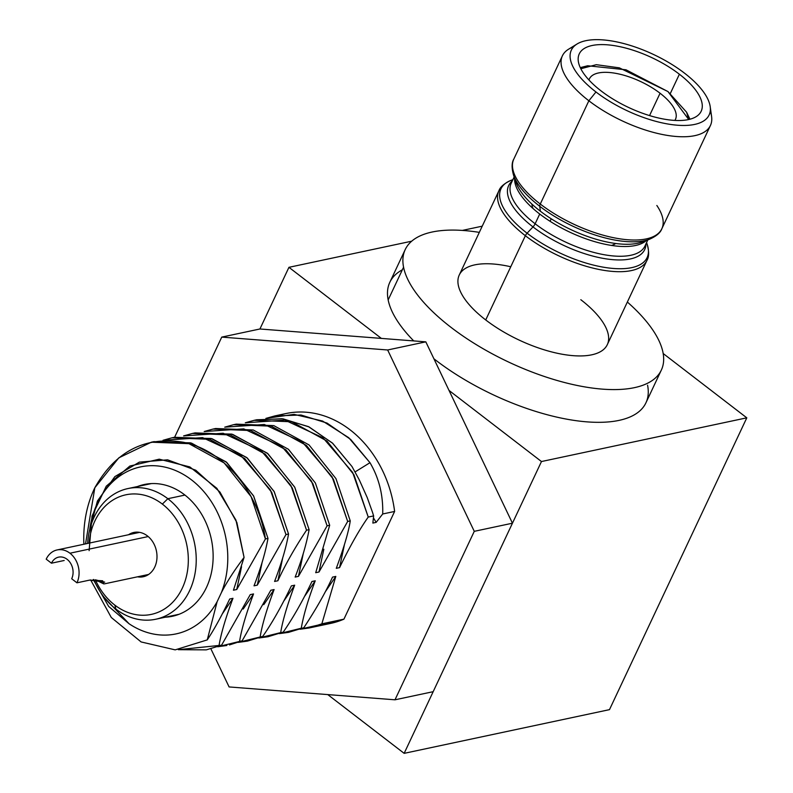 <?xml version="1.0" encoding="UTF-8"?>
<svg xmlns="http://www.w3.org/2000/svg" width="793" height="793" viewBox="0 0 793 793"><rect width="100%" height="100%" fill="white"/><g stroke="black" fill="none" stroke-linecap="round" stroke-linejoin="round"><path stroke-width="1.19" d="M327.747 694.589L404.152 753.35L609.48 709.646L746.798 417.832L609.48 709.646L404.152 753.35L541.47 461.536L449.036 390.443L541.47 461.536L404.152 753.35L327.747 694.589M663.176 353.519L746.798 417.832L541.47 461.536L746.798 417.832L663.176 353.519M381.374 338.403L288.939 267.32L411.696 241.191L288.939 267.32L259.926 328.986L288.939 267.32L381.374 338.403M462.329 230.416L482.233 226.174L462.329 230.416M402.338 269.808A141.531 57.75 25.2 0 0 388.164 299.932A141.531 57.75 25.2 0 0 413.748 340.921A141.531 57.75 -154.8 0 1 388.164 299.932A141.531 57.75 -154.8 0 1 389.809 282.318L405.213 249.577A141.531 57.75 25.2 0 0 403.568 267.201L388.164 299.932L403.568 267.201A141.531 57.75 -154.8 0 1 479.319 232.369A141.531 57.75 25.2 0 0 405.213 249.577M661.332 370.093A141.531 57.75 25.2 0 0 662.988 352.479A141.531 57.75 25.2 0 0 627.352 302.034A141.531 57.75 -154.8 0 1 662.988 352.479A141.531 57.75 -154.8 0 1 546.645 377.24A141.531 57.75 -154.8 0 1 403.568 267.201A141.531 57.75 25.2 0 0 527.603 370.311A141.531 57.75 25.2 0 0 661.332 370.093L645.928 402.834A141.531 57.75 -154.8 0 1 433.9 358.763A141.531 57.75 25.2 0 0 578.88 421.043A141.531 57.75 25.2 0 0 647.584 385.22M510.761 266.755A81.798 33.375 25.2 0 0 459.256 275.012A81.798 33.375 25.2 0 0 485.722 319.956A81.798 33.375 25.2 0 0 591.756 354.818A81.798 33.375 25.2 0 0 580.823 299.714M515.351 180.437A81.798 33.375 25.2 0 0 514.657 180.576A81.798 33.375 -154.8 0 1 515.351 180.437M498.896 190.776A81.798 33.375 25.2 0 0 525.362 235.719L485.722 319.956A81.798 33.375 -154.8 0 1 459.256 275.012L498.896 190.766C500.274 186.821 504.388 183.322 511.247 180.269A80.767 32.959 25.2 0 0 527.087 233.211A4.53 1.953 127.6 0 0 525.362 235.719A81.798 33.375 -154.8 0 1 498.896 190.766M573.488 46.916A81.798 33.375 25.2 0 0 562.396 55.827A81.798 33.375 25.2 0 0 588.862 100.78L540.271 204.039A81.798 33.375 -154.8 0 1 513.805 159.096A81.798 33.375 25.2 0 0 540.271 204.039L588.862 100.78A81.798 33.375 25.2 0 0 710.429 125.492A81.798 33.375 25.2 0 0 710.231 111.258M512.863 179.714A80.767 32.959 25.2 0 0 511.237 180.269A80.767 32.959 -154.8 0 1 512.863 179.714M644.402 241.171A81.798 33.375 -154.8 0 1 644.739 241.796A81.798 33.375 25.2 0 0 644.402 241.171M646.582 242.559L647.147 244.224C649.18 251.45 649.1 256.853 646.929 260.431L607.289 344.668A81.798 33.375 -154.8 0 1 485.722 319.956L525.362 235.719A81.798 33.375 25.2 0 0 646.929 260.431A81.798 33.375 -154.8 0 1 525.362 235.719A4.53 1.953 -52.4 0 1 527.087 233.211A80.767 32.959 25.2 0 0 612.146 268.361A80.767 32.959 25.2 0 0 647.147 244.224A80.767 32.959 -154.8 0 1 612.146 268.361A80.767 32.959 -154.8 0 1 527.087 233.211L532.985 226.907A75.166 30.669 25.2 0 0 606.308 258.895A75.166 30.669 25.2 0 0 645.938 243.937A75.166 30.669 25.2 0 1 606.308 258.895A75.166 30.669 25.2 0 1 532.985 226.907L527.087 233.211A80.767 32.959 -154.8 0 1 511.237 180.269L512.893 179.654M710.429 125.492L661.838 228.751A81.798 33.375 -154.8 0 1 540.271 204.039A81.798 33.375 25.2 0 0 661.838 228.751A81.798 33.375 25.2 0 0 656.842 205.476M595.969 91.978A76.138 31.066 25.2 0 0 672.603 124.719A76.138 31.066 25.2 0 0 710.201 106.629A76.138 31.066 25.2 0 0 684.488 73.144A76.138 31.066 25.2 0 0 585.799 40.701A76.138 31.066 25.2 0 0 595.969 91.978A76.138 31.066 25.2 0 0 694.658 124.422A76.138 31.066 25.2 0 0 684.488 73.144A76.138 31.066 25.2 0 0 577.076 43.982A76.138 31.066 25.2 0 0 595.969 91.978L588.862 100.78L595.969 91.978M710.201 106.629L711.589 116.521A81.798 33.375 -154.8 0 1 671.195 135.96A81.798 33.375 -154.8 0 1 588.862 100.78A81.798 33.375 -154.8 0 1 568.571 49.216L577.076 43.982M601.064 90.898A67.365 27.487 -154.8 0 1 592.064 45.518A67.365 27.487 -154.8 0 1 679.383 74.225A67.365 27.487 -154.8 0 1 688.383 119.594A67.365 27.487 -154.8 0 1 601.064 90.898A67.365 27.487 25.2 0 0 701.181 111.238A67.365 27.487 25.2 0 0 679.383 74.225A67.365 27.487 25.2 0 0 579.267 53.874A67.365 27.487 25.2 0 0 601.064 90.898M670.343 93.445L679.383 74.225L670.343 93.445M661.838 228.751C660.47 232.706 656.356 236.205 649.487 239.248L642.489 241.895A75.166 30.669 -154.8 0 1 540.37 211.216L539.755 206.289A80.767 32.959 25.2 0 0 649.497 239.248A80.767 32.959 -154.8 0 1 539.755 206.289A4.53 1.953 -52.4 0 1 540.271 204.039A4.53 1.953 127.6 0 0 539.755 206.289A80.767 32.959 -154.8 0 1 513.586 175.303A80.767 32.959 25.2 0 0 539.755 206.289L540.37 211.216A75.166 30.669 -154.8 0 1 516.015 182.37L513.586 175.303C511.564 168.066 511.634 162.664 513.805 159.096L562.396 55.827M514.617 178.306A73.878 30.144 25.2 0 0 539.716 214.031L535.136 223.775A5.66 2.448 -52.4 0 1 532.985 226.907A75.166 30.669 25.2 0 1 512.238 181.022A75.166 30.669 25.2 0 0 532.985 226.907A5.66 2.448 127.6 0 0 535.136 223.775A73.878 30.144 -154.8 0 1 511.227 183.173L514.151 176.958M646.523 240.368A73.878 30.144 25.2 0 1 539.716 214.031L535.136 223.775A73.878 30.144 -154.8 0 0 644.927 246.088A73.878 30.144 -154.8 0 1 535.136 223.775A73.878 30.144 -154.8 0 1 511.227 183.173M221.316 592.787A85.366 68.654 -102 0 0 178.673 471.934A85.366 68.654 -102 0 0 89.738 529.526A85.366 68.654 -102 0 1 178.673 471.934A85.366 68.654 -102 0 1 221.316 592.787C226.699 582.171 234.292 570.385 244.075 557.41C234.292 570.385 226.699 582.171 221.316 592.787L217.133 601.679L221.316 592.787M104.18 597.387L129.031 623.724A85.366 68.654 -102 0 0 217.133 601.679L207.251 639.892C214.1 629.632 221.584 616.012 229.683 599.012C221.584 616.012 214.1 629.632 207.251 639.892L217.133 601.679A85.366 68.654 -102 0 1 129.031 623.724L108.651 606.417L93.257 579.554L108.651 606.417L129.031 623.724L104.18 597.387M137.556 486.515A67.365 54.182 78 0 1 199.152 510.395A67.365 54.182 78 0 1 206.477 587.435A67.365 54.182 78 0 1 165.37 617.192M89.123 550.649L92.018 516.074L106.262 486.188L129.854 466.056L159.244 459.177L189.844 466.928L216.846 488.31L235.947 520.109L244.075 557.41L236.869 522.518L219.968 492.096L195.762 470.229L167.591 459.831L139.35 462.131L114.866 476.613L97.41 501.027L89.222 531.726M242.143 640.813L270.809 590.26L242.143 640.813L229.435 644.937L242.143 640.813L217.728 646.751L226.867 645.482M233.449 590.21L244.075 557.41L233.449 590.21L236.74 589.506L241.548 566.737L236.74 589.506L265.417 538.953L251.113 496.666L224.161 462.943L188.952 443.664L151.354 442.197L118.821 457.848L94.823 487.754A107.273 86.278 -102 0 0 83.899 544.236A107.273 86.278 78 0 1 94.823 487.754C115.461 451.366 144.881 436.18 183.054 442.207C223.249 449.76 258.617 491.918 265.417 538.953L236.74 589.506L233.449 590.21M151.354 442.197L153.921 441.651L191.519 443.118L226.719 462.398L253.681 496.121L267.984 538.397C265.477 552.325 260.828 568.135 254.018 585.829C260.828 568.135 265.477 552.325 267.984 538.397L253.502 495.774L226.164 461.922L190.548 442.841L152.643 441.929M90.64 579.911L111.288 617.489L141.114 641.943L175.174 649.864L207.251 639.892L175.174 649.864L141.114 641.943L111.288 617.489L90.64 579.911M146.259 484.662L146.685 484.067L146.259 484.662M171.932 437.815L163.041 440.284L202.592 437.627L240.745 455.331L270.363 489.905L285.976 534.571L288.553 534.026L285.976 534.571L271.682 492.294L244.74 458.582L209.54 439.292L171.932 437.815L174.49 437.27L212.108 438.747L247.307 458.037L274.259 491.749L288.553 534.026C286.214 547.339 281.565 563.149 274.586 581.457C281.565 563.149 286.214 547.339 288.553 534.026L274.071 491.402L246.742 457.551L211.116 438.47L173.211 437.558M221.574 645.195L250.251 594.631L221.574 645.195L206.299 649.864L221.574 645.195L178.326 649.685L206.299 649.864M267.984 538.397L265.417 538.953L267.984 538.397M306.544 530.19L292.25 487.923L265.298 454.201L230.099 434.911L192.501 433.434L183.609 435.912L223.16 433.246L261.313 450.959L290.922 485.534L306.544 530.19C295.006 547.477 285.45 564.329 277.877 580.754L282.685 557.985L277.877 580.754C285.45 564.329 295.006 547.477 306.544 530.19L309.111 529.645L306.544 530.19M192.491 433.444L195.058 432.899L232.666 434.366L267.865 453.655L294.818 487.368L309.111 529.645C306.425 544.157 301.766 559.967 295.155 577.076L298.446 576.372L327.113 525.818L312.819 483.532L285.857 449.819L250.657 430.53L213.049 429.063L204.168 431.531L243.719 428.874L281.872 446.578L311.49 481.153L327.113 525.818L329.68 525.273L327.113 525.818L298.446 576.372L295.155 577.076C301.766 559.967 306.425 544.157 309.111 529.645L294.639 487.031L267.31 453.18L231.685 434.088L193.779 433.176M262.711 636.442C271.949 623.248 281.505 606.397 291.378 585.878L294.669 585.184C287.125 605.416 282.467 621.226 280.702 632.606L258.865 637.998L268.004 636.729L280.702 632.606C282.467 621.226 287.125 605.416 294.669 585.184L291.378 585.878C281.505 606.397 271.949 623.248 262.711 636.442L260.144 636.987C261.938 625.508 266.587 609.698 274.1 589.556L263.762 604.672L274.1 589.556C266.587 609.698 261.938 625.508 260.144 636.987L238.297 642.38L247.436 641.111L262.711 636.442L247.436 641.111M215.637 428.517L253.235 429.984L288.434 449.274L315.386 482.996L329.68 525.273L315.713 572.695L319.004 572.001L347.681 521.437L333.387 479.17L306.435 445.448L271.236 426.158L233.628 424.681L224.736 427.159L264.297 424.493L302.44 442.207L332.059 476.771L347.681 521.437L350.248 520.892L347.681 521.437L319.004 572.001L315.713 572.695L329.68 525.273L315.386 482.996L288.434 449.274L253.235 429.984L215.637 428.517L213.049 429.063M283.279 632.061C293.232 617.618 302.787 600.767 311.946 581.507L315.237 580.803C308.14 599.488 303.481 615.299 301.271 628.234L279.433 633.617L288.563 632.358L301.271 628.234C303.481 615.299 308.14 599.488 315.237 580.803L311.946 581.507C302.787 600.767 293.232 617.618 283.279 632.061L268.004 636.729M236.205 424.136L273.803 425.613L309.002 444.903L335.954 478.615L350.248 520.892C348.672 531.588 344.023 547.398 336.282 568.323L339.573 567.619C349.901 546.327 359.467 529.466 368.239 517.066L353.956 474.789L327.003 441.067L291.804 421.777L254.196 420.31L245.305 422.778L284.856 420.121L323.009 437.825L352.627 472.4L368.239 517.066L373.632 515.916L368.239 517.066C359.467 529.466 349.901 546.327 339.573 567.619L336.282 568.323C344.023 547.398 348.672 531.588 350.248 520.892L335.954 478.615L309.002 444.903L273.803 425.613L236.205 424.136L233.618 424.691M303.848 627.689C316.258 608.846 325.814 591.994 332.515 577.126L335.806 576.422L321.839 623.853L343.934 619.155L300.002 629.245L309.131 627.977L321.839 623.853L335.806 576.422L332.515 577.126C325.814 591.994 316.258 608.846 303.848 627.689L288.563 632.358M256.763 419.765L283.042 418.843L309.062 426.921L332.683 443.287L351.993 466.532L359.288 479.884L367.238 497.598L372.482 512.238L373.632 515.916L372.859 523.083L376.15 522.379L382.702 513.983C383.267 495.189 379.024 478.1 369.984 462.696L350.675 439.451L327.043 423.085L301.023 415.007L274.745 415.938L265.873 418.407L294.044 414.372L322.592 421.043L348.742 437.716L369.984 462.696C379.024 478.1 383.267 495.189 382.702 513.983L394.617 511.445L382.702 513.983L376.15 522.379L372.859 523.083L373.632 515.916L372.482 512.238L367.238 497.598L359.288 479.884L351.993 466.532L332.406 443.039L308.427 426.614L282.04 418.714L255.475 420.042M274.755 415.928L286.045 413.53A107.273 86.278 78 0 1 394.617 511.445L343.934 619.155A107.273 86.278 78 0 1 330.711 623.387L309.131 627.977M285.976 534.571L257.309 585.125L262.116 562.356L257.309 585.125L285.976 534.571M222.625 613.425L232.973 598.309C225.618 617.896 220.96 633.706 219.007 645.74C220.96 633.706 225.618 617.896 232.973 598.309L229.683 599.012L232.973 598.309L222.625 613.425M171.476 615.893L172.121 616.33L171.476 615.893M243.193 609.054L253.542 593.937C246.108 613.792 241.449 629.602 239.575 641.359C241.449 629.602 246.108 613.792 253.542 593.937L250.251 594.631L253.542 593.937L243.193 609.054M85.535 543.889L94.823 487.754L85.535 543.889M254.018 585.829L257.309 585.125L254.018 585.829M274.586 581.457L277.877 580.754L274.586 581.457M274.1 589.556L270.809 590.26L274.1 589.556M303.253 553.603L298.446 576.372L303.253 553.603M294.669 585.184L284.33 600.301L294.669 585.184M323.822 549.222L319.004 572.001L323.822 549.222M315.237 580.803L304.899 595.92L315.237 580.803M344.38 544.85L339.573 567.619L344.38 544.85M335.806 576.422L325.457 591.548L335.806 576.422M373.424 517.799L376.15 522.379L373.424 517.799M355.086 471.914L369.984 462.696L355.086 471.914M174.629 437.24L221.753 337.104L387.658 349.981L474.273 531.33L394.993 699.803L229.098 686.936L210.898 648.852L229.098 686.936L394.993 699.803L433.166 691.684L394.993 699.803L474.273 531.33L512.447 523.202L433.166 691.684L512.447 523.202L474.273 531.33L387.658 349.981L425.821 341.852L512.447 523.202L425.821 341.852L387.658 349.981L221.753 337.104L259.926 328.986L425.821 341.852L259.926 328.986L221.753 337.104L174.629 437.24M319.52 624.834A107.273 86.278 -102 0 0 343.934 619.155L394.617 511.445A107.273 86.278 -102 0 0 280.553 414.937M587.682 65.76L625.994 69.794L667.964 91.562L686.599 112.21L688.73 119.525L667.964 91.562L619.333 67.841L596.296 64.689L580.823 68.753L587.682 65.76L580.278 67.623M660.073 93.247A47.55 19.399 -154.8 0 1 674.863 120.417A47.55 19.399 25.2 0 0 675.458 119.376A47.55 19.399 25.2 0 0 660.073 93.247L649.556 115.58L660.073 93.247A47.55 19.399 25.2 0 0 589.397 78.884A47.55 19.399 25.2 0 0 588.971 80.004A47.55 19.399 -154.8 0 1 616.181 73.422A47.55 19.399 -154.8 0 1 660.073 93.247M615.675 243.491A47.55 19.399 -154.8 0 1 611.532 245.443A47.55 19.399 25.2 0 0 615.675 243.491M550.074 221.287L551.234 218.818L550.074 221.287M533.005 208.49A47.55 19.399 -154.8 0 1 531.875 204.059A47.55 19.399 25.2 0 0 533.005 208.49M689.424 118.098L689.94 119.228M51.456 563.199L46.202 559.154A21.51 17.297 78 0 1 69.943 553.217A21.51 17.297 78 0 1 76.951 582.815L71.697 578.761A14.155 11.38 -102 0 0 67.078 559.293A14.155 11.38 -102 0 0 51.456 563.199L64.183 560.492L51.456 563.199A14.155 11.38 -102 0 1 58.632 557.142A14.155 11.38 -102 0 1 67.078 559.293A14.155 11.38 -102 0 1 71.697 578.761L76.951 582.815A21.51 17.297 -102 0 0 69.943 553.217L148.202 536.554L69.943 553.217A21.51 17.297 -102 0 0 57.096 549.945A21.51 17.297 -102 0 0 46.202 559.154L51.456 563.199M95.338 579.792L103.794 583.906L102.624 580.773L89.678 580.099L76.951 582.815L89.678 580.099L104.716 582.141L95.338 579.792A61.14 49.176 -102 0 0 114.807 605.099A61.14 49.176 78 0 1 95.338 579.792M162.347 504.09A61.14 49.176 78 0 1 182.281 588.208A61.14 49.176 78 0 1 114.807 605.099A61.14 49.176 -102 0 0 182.281 588.208A61.14 49.176 -102 0 0 162.347 504.09L167.838 498.708A66.8 53.726 78 0 1 189.626 590.626A66.8 53.726 78 0 1 115.897 609.074L114.807 605.099L115.897 609.074A66.8 53.726 -102 0 0 155.775 619.234A66.8 53.726 -102 0 0 195.841 567.639A66.8 53.726 -102 0 0 167.838 498.708L184.938 495.07L167.838 498.708A66.8 53.726 -102 0 0 127.96 488.557A66.8 53.726 -102 0 0 87.646 543.443A66.8 53.726 78 0 1 167.838 498.708L162.347 504.09A61.14 49.176 -102 0 0 89.084 543.136A61.14 49.176 78 0 1 162.347 504.09M137.496 576.818A22.64 18.209 -102 0 0 156.29 562.673A22.64 18.209 -102 0 0 147.379 535.89A22.64 18.209 -102 0 0 128.535 534.74M93.802 579.514A66.8 53.726 -102 0 0 115.897 609.074A66.8 53.726 78 0 1 93.802 579.514M644.927 246.088L647.851 239.873M254.186 420.31L256.754 419.765M686.659 112.328L689.484 118.226M104.458 583.846L148.618 574.449M139.657 532.371L57.096 549.945M155.775 619.234L179.079 614.268M151.275 483.601L127.96 488.557"/></g></svg>

